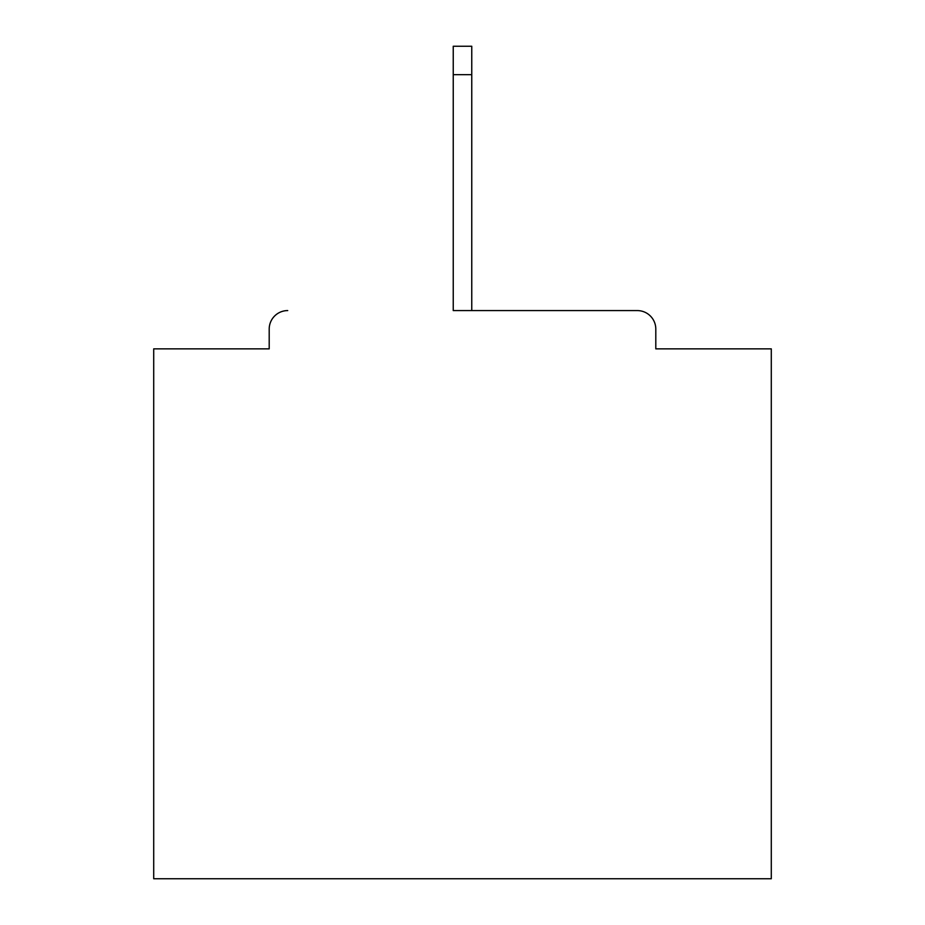 <?xml version="1.0" encoding="UTF-8"?>
<svg xmlns="http://www.w3.org/2000/svg" width="925" height="925" viewBox="0 0 925 925"><rect width="100%" height="100%" fill="white"/><g stroke="black" fill="none" stroke-linecap="round" stroke-linejoin="round"><path stroke-width="1.39" d="M655.802 348.864L655.802 329.103L655.802 348.864L771.288 348.864L771.288 878.75L153.712 878.75L153.712 348.864L269.198 348.864L269.198 329.103L269.198 348.864M453.238 74.659L453.238 310.58L637.279 310.58L471.762 310.58L471.762 74.659L453.238 74.659L453.238 46.25L471.762 46.25L471.762 74.659M287.721 310.58A18.523 18.523 0 0 0 269.198 329.103M655.802 329.103A18.523 18.523 0 0 0 637.279 310.58"/></g></svg>
